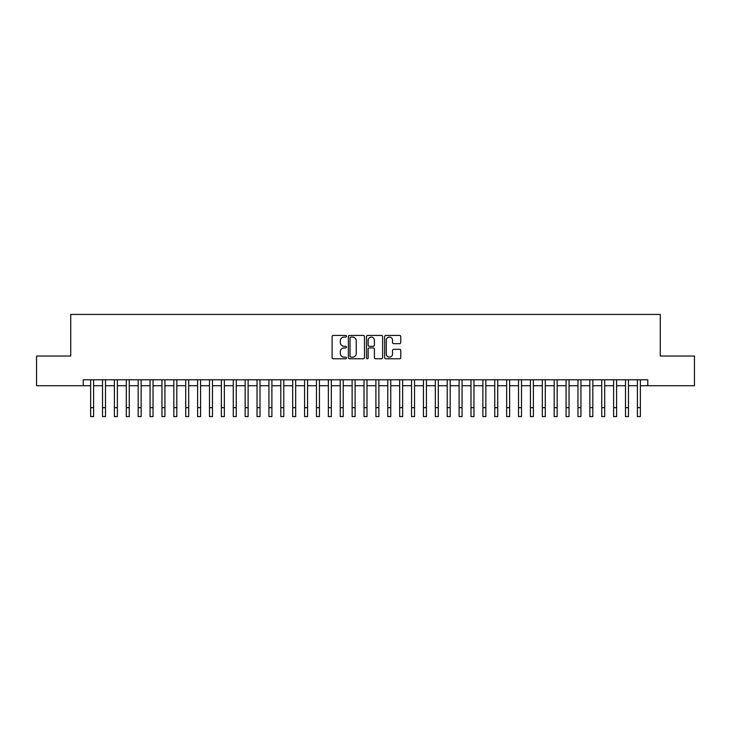 <?xml version="1.0" encoding="UTF-8"?>
<svg xmlns="http://www.w3.org/2000/svg" width="731" height="731" viewBox="0 0 731 731"><rect width="100%" height="100%" fill="white"/><g stroke="black" fill="none" stroke-linecap="round" stroke-linejoin="round"><path stroke-width="1.1" d="M346.485 336.26A0.813 0.813 0 0 0 345.662 335.438L333.272 335.438A1.17 1.17 0 0 0 332.102 336.607L332.102 357.605A1.17 1.17 0 0 0 333.272 358.775L345.662 358.775A0.813 0.813 0 0 0 346.485 357.952A0.813 0.813 0 0 0 345.662 357.139L344.063 357.139A3.737 3.737 0 0 1 340.326 353.402L340.326 351.657A3.737 3.737 0 0 1 344.063 347.919L345.662 347.919A0.813 0.813 0 0 0 346.485 347.106A0.813 0.813 0 0 0 345.662 346.293L344.063 346.293A3.737 3.737 0 0 1 340.326 342.556L340.326 340.81A3.737 3.737 0 0 1 344.063 337.073L345.662 337.073A0.813 0.813 0 0 0 346.485 336.26M399.601 343.661A1.17 1.17 0 0 0 400.762 342.501L400.762 336.607A1.17 1.17 0 0 0 399.601 335.438L385.831 335.438A1.17 1.17 0 0 0 384.661 336.607L384.661 357.605A1.17 1.17 0 0 0 385.831 358.775L399.601 358.775A1.17 1.17 0 0 0 400.762 357.605L400.762 350.487A1.17 1.17 0 0 0 399.601 349.327L393.707 349.327A1.17 1.17 0 0 0 392.538 350.487L392.538 354.023A3.125 3.125 0 0 1 389.422 357.139A3.125 3.125 0 0 1 386.297 354.023L386.297 340.189A3.125 3.125 0 0 1 389.422 337.073A3.125 3.125 0 0 1 392.538 340.189L392.538 342.501A1.17 1.17 0 0 0 393.707 343.661L399.601 343.661M83.206 385.74L36.55 385.74L36.55 356.024L70.724 356.024L70.724 314.421L660.276 314.421L660.276 356.024L694.45 356.024L694.45 385.74L647.794 385.74L647.794 379.791L83.206 379.791L83.206 385.74L90.635 385.74M364.477 336.607A1.17 1.17 0 0 0 363.316 335.438L349.546 335.438A1.17 1.17 0 0 0 348.376 336.607L348.376 357.605A1.17 1.17 0 0 0 349.546 358.775L363.316 358.775A1.17 1.17 0 0 0 364.477 357.605L364.477 336.607M367.684 335.438L381.454 335.438A1.17 1.17 0 0 1 382.624 336.607L382.624 357.605A1.17 1.17 0 0 1 381.454 358.775L375.56 358.775A1.17 1.17 0 0 1 374.4 357.605L374.4 349.089A1.17 1.17 0 0 0 373.23 347.919L369.319 347.919A1.17 1.17 0 0 0 368.15 349.089L368.15 357.952A0.813 0.813 0 0 1 367.337 358.775A0.813 0.813 0 0 1 366.523 357.952L366.523 336.607A1.17 1.17 0 0 1 367.684 335.438M93.605 385.74L102.523 385.74M105.492 385.74L114.401 385.74M117.38 385.74L126.289 385.74M129.259 385.74L138.177 385.74M141.147 385.74L150.065 385.74M153.035 385.74L161.953 385.74M164.923 385.74L173.832 385.74M176.811 385.74L185.72 385.74M188.689 385.74L197.608 385.74M200.577 385.74L209.495 385.74M212.465 385.74L221.383 385.74M224.353 385.74L233.262 385.74M236.241 385.74L245.15 385.74M248.12 385.74L257.038 385.74M260.008 385.74L268.926 385.74M271.895 385.74L280.814 385.74M283.783 385.74L292.702 385.74M295.671 385.74L304.58 385.74M307.559 385.74L316.468 385.74M319.438 385.74L328.356 385.74M331.326 385.74L340.244 385.74M343.214 385.74L352.132 385.74M355.102 385.74L364.011 385.74M366.989 385.74L375.898 385.74M378.868 385.74L387.786 385.74M390.756 385.74L399.674 385.74M402.644 385.74L411.562 385.74M414.532 385.74L423.441 385.74M426.42 385.74L435.329 385.74M438.298 385.74L447.217 385.74M450.186 385.74L459.105 385.74M462.074 385.74L470.992 385.74M473.962 385.74L482.88 385.74M485.85 385.74L494.759 385.74M497.738 385.74L506.647 385.74M509.617 385.74L518.535 385.74M521.505 385.74L530.423 385.74M533.392 385.74L542.311 385.74M545.28 385.74L554.189 385.74M557.168 385.74L566.077 385.74M569.047 385.74L577.965 385.74M580.935 385.74L589.853 385.74M592.823 385.74L601.741 385.74M604.711 385.74L613.62 385.74M616.598 385.74L625.508 385.74M628.477 385.74L637.395 385.74M640.365 385.74L647.794 385.74M350.825 337.073A0.813 0.813 0 0 0 350.012 337.886L350.012 356.326A0.813 0.813 0 0 0 350.825 357.139L352.525 357.139A3.737 3.737 0 0 0 356.253 353.402L356.253 340.81A3.737 3.737 0 0 0 352.525 337.073L350.825 337.073M374.4 340.253A3.125 3.125 0 0 0 371.275 337.128A3.125 3.125 0 0 0 368.15 340.253L368.15 345.123A1.17 1.17 0 0 0 369.319 346.293L373.23 346.293A1.17 1.17 0 0 0 374.4 345.123L374.4 340.253M90.635 407.67L93.605 407.67L93.605 416.579L90.635 416.579L90.635 379.791M93.605 407.67L93.605 379.791M102.523 407.67L105.492 407.67L105.492 416.579L102.523 416.579L102.523 379.791M105.492 407.67L105.492 379.791M114.401 407.67L117.38 407.67L117.38 416.579L114.401 416.579L114.401 379.791M117.38 407.67L117.38 379.791M126.289 407.67L129.259 407.67L129.259 416.579L126.289 416.579L126.289 379.791M129.259 407.67L129.259 379.791M138.177 407.67L141.147 407.67L141.147 416.579L138.177 416.579L138.177 379.791M141.147 407.67L141.147 379.791M150.065 407.67L153.035 407.67L153.035 416.579L150.065 416.579L150.065 379.791M153.035 407.67L153.035 379.791M161.953 407.67L164.923 407.67L164.923 416.579L161.953 416.579L161.953 379.791M164.923 407.67L164.923 379.791M173.832 407.67L176.811 407.67L176.811 416.579L173.832 416.579L173.832 379.791M176.811 407.67L176.811 379.791M185.72 407.67L188.689 407.67L188.689 416.579L185.72 416.579L185.72 379.791M188.689 407.67L188.689 379.791M197.608 407.67L200.577 407.67L200.577 416.579L197.608 416.579L197.608 379.791M200.577 407.67L200.577 379.791M209.495 407.67L212.465 407.67L212.465 416.579L209.495 416.579L209.495 379.791M212.465 407.67L212.465 379.791M221.383 407.67L224.353 407.67L224.353 416.579L221.383 416.579L221.383 379.791M224.353 407.67L224.353 379.791M233.262 407.67L236.241 407.67L236.241 416.579L233.262 416.579L233.262 379.791M236.241 407.67L236.241 379.791M245.15 407.67L248.12 407.67L248.12 416.579L245.15 416.579L245.15 379.791M248.12 407.67L248.12 379.791M257.038 407.67L260.008 407.67L260.008 416.579L257.038 416.579L257.038 379.791M260.008 407.67L260.008 379.791M268.926 407.67L271.895 407.67L271.895 416.579L268.926 416.579L268.926 379.791M271.895 407.67L271.895 379.791M280.814 407.67L283.783 407.67L283.783 416.579L280.814 416.579L280.814 379.791M283.783 407.67L283.783 379.791M292.702 407.67L295.671 407.67L295.671 416.579L292.702 416.579L292.702 379.791M295.671 407.67L295.671 379.791M304.58 407.67L307.559 407.67L307.559 416.579L304.58 416.579L304.58 379.791M307.559 407.67L307.559 379.791M316.468 407.67L319.438 407.67L319.438 416.579L316.468 416.579L316.468 379.791M319.438 407.67L319.438 379.791M328.356 407.67L331.326 407.67L331.326 416.579L328.356 416.579L328.356 379.791M331.326 407.67L331.326 379.791M340.244 407.67L343.214 407.67L343.214 416.579L340.244 416.579L340.244 379.791M343.214 407.67L343.214 379.791M352.132 407.67L355.102 407.67L355.102 416.579L352.132 416.579L352.132 379.791M355.102 407.67L355.102 379.791M364.011 407.67L366.989 407.67L366.989 416.579L364.011 416.579L364.011 379.791M366.989 407.67L366.989 379.791M375.898 407.67L378.868 407.67L378.868 416.579L375.898 416.579L375.898 379.791M378.868 407.67L378.868 379.791M387.786 407.67L390.756 407.67L390.756 416.579L387.786 416.579L387.786 379.791M390.756 407.67L390.756 379.791M399.674 407.67L402.644 407.67L402.644 416.579L399.674 416.579L399.674 379.791M402.644 407.67L402.644 379.791M411.562 407.67L414.532 407.67L414.532 416.579L411.562 416.579L411.562 379.791M414.532 407.67L414.532 379.791M423.441 407.67L426.42 407.67L426.42 416.579L423.441 416.579L423.441 379.791M426.42 407.67L426.42 379.791M435.329 407.67L438.298 407.67L438.298 416.579L435.329 416.579L435.329 379.791M438.298 407.67L438.298 379.791M447.217 407.67L450.186 407.67L450.186 416.579L447.217 416.579L447.217 379.791M450.186 407.67L450.186 379.791M459.105 407.67L462.074 407.67L462.074 416.579L459.105 416.579L459.105 379.791M462.074 407.67L462.074 379.791M470.992 407.67L473.962 407.67L473.962 416.579L470.992 416.579L470.992 379.791M473.962 407.67L473.962 379.791M482.88 407.67L485.85 407.67L485.85 416.579L482.88 416.579L482.88 379.791M485.85 407.67L485.85 379.791M494.759 407.67L497.738 407.67L497.738 416.579L494.759 416.579L494.759 379.791M497.738 407.67L497.738 379.791M506.647 407.67L509.617 407.67L509.617 416.579L506.647 416.579L506.647 379.791M509.617 407.67L509.617 379.791M518.535 407.67L521.505 407.67L521.505 416.579L518.535 416.579L518.535 379.791M521.505 407.67L521.505 379.791M530.423 407.67L533.392 407.67L533.392 416.579L530.423 416.579L530.423 379.791M533.392 407.67L533.392 379.791M542.311 407.67L545.28 407.67L545.28 416.579L542.311 416.579L542.311 379.791M545.28 407.67L545.28 379.791M554.189 407.67L557.168 407.67L557.168 416.579L554.189 416.579L554.189 379.791M557.168 407.67L557.168 379.791M566.077 407.67L569.047 407.67L569.047 416.579L566.077 416.579L566.077 379.791M569.047 407.67L569.047 379.791M577.965 407.67L580.935 407.67L580.935 416.579L577.965 416.579L577.965 379.791M580.935 407.67L580.935 379.791M589.853 407.67L592.823 407.67L592.823 416.579L589.853 416.579L589.853 379.791M592.823 407.67L592.823 379.791M601.741 407.67L604.711 407.67L604.711 416.579L601.741 416.579L601.741 379.791M604.711 407.67L604.711 379.791M613.62 407.67L616.598 407.67L616.598 416.579L613.62 416.579L613.62 379.791M616.598 407.67L616.598 379.791M625.508 407.67L628.477 407.67L628.477 416.579L625.508 416.579L625.508 379.791M628.477 407.67L628.477 379.791M637.395 407.67L640.365 407.67L640.365 416.579L637.395 416.579L637.395 379.791M640.365 407.67L640.365 379.791"/></g></svg>
